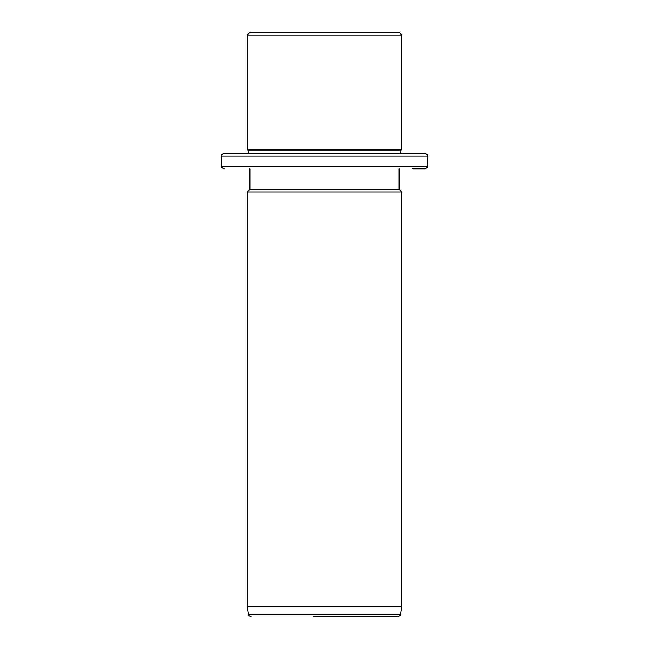 <?xml version="1.0" encoding="UTF-8"?>
<svg xmlns="http://www.w3.org/2000/svg" width="649" height="649" viewBox="0 0 649 649"><rect width="100%" height="100%" fill="white"/><g stroke="black" fill="none" stroke-linecap="round" stroke-linejoin="round"><path stroke-width="0.97" d="M259.016 32.45L399.119 32.45L401.69 35.022L247.31 35.022L249.881 32.45L259.016 32.45M221.577 155.963L427.423 155.963L427.423 166.249L221.577 166.249L221.577 155.963C220.92 155.33 221.78 154.478 224.148 153.383L248.591 153.383L248.591 150.811L247.31 149.53L401.69 149.53L401.69 35.022M248.591 150.811L400.409 150.811L401.69 149.53M412.569 153.383L400.409 153.383L400.409 150.811M224.148 153.383L424.852 153.383C427.22 154.478 428.08 155.33 427.423 155.963M412.569 168.829L424.852 168.829C427.22 167.734 428.08 166.882 427.423 166.249M249.881 168.829L249.881 189.411L399.119 189.411L399.119 168.829M399.119 189.411L401.69 191.982L247.31 191.982L249.881 189.411M401.69 606.255L400.555 614.335L248.445 614.335L247.31 606.255L401.69 606.255L401.69 191.982M313.378 616.55L398.007 616.55C400.311 615.479 401.163 614.741 400.555 614.335M389.011 616.55L314.741 616.55M247.31 149.53L247.31 35.022M221.577 166.249C220.92 166.882 221.78 167.734 224.148 168.829M247.31 606.255L247.31 191.982M248.445 614.335C247.877 614.806 248.729 615.544 250.993 616.55"/></g></svg>
